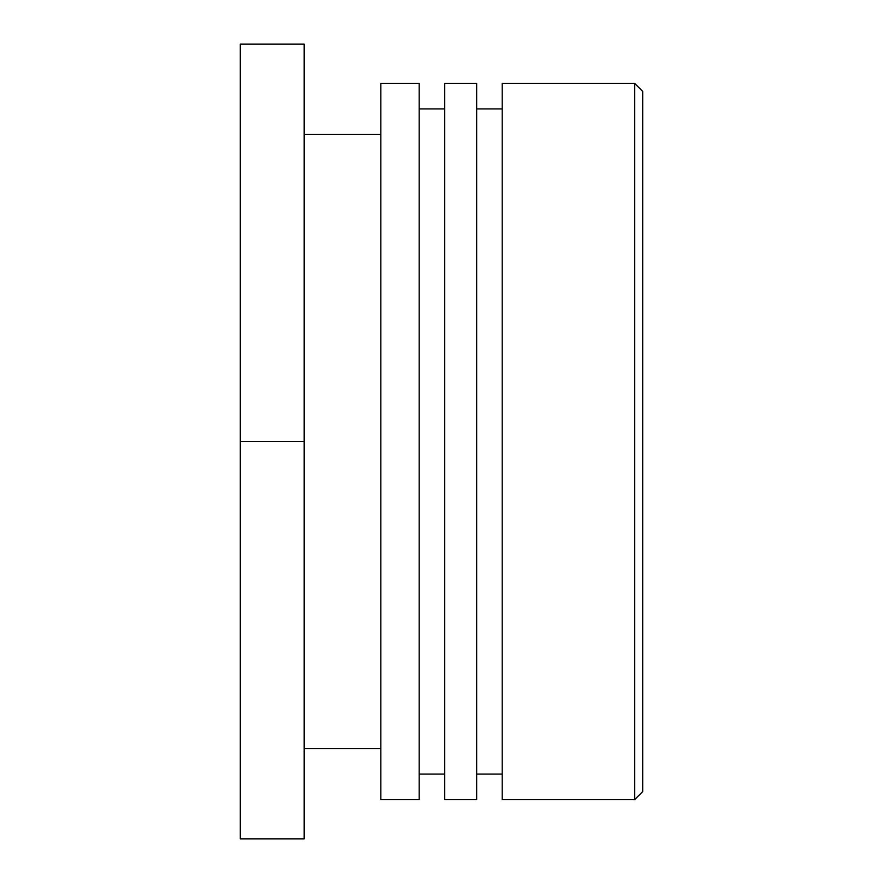 <?xml version="1.0" encoding="UTF-8"?>
<svg xmlns="http://www.w3.org/2000/svg" width="883" height="883" viewBox="0 0 883 883"><rect width="100%" height="100%" fill="white"/><g stroke="black" fill="none" stroke-linecap="round" stroke-linejoin="round"><path stroke-width="1.32" d="M642.692 441.5L642.692 91.435L634.645 83.377L634.645 799.623L642.692 791.565L642.692 441.5M634.645 83.377L502.206 83.377L502.206 799.623L634.645 799.623M502.206 108.929L476.654 108.929M476.654 799.623L476.654 83.377L444.723 83.377L444.723 799.623L476.654 799.623M444.723 108.929L419.171 108.929M419.171 799.623L419.171 83.377L380.838 83.377L380.838 799.623L419.171 799.623M380.838 134.481L304.182 134.481M304.182 441.5L304.182 44.15L240.308 44.15L240.308 441.5L304.182 441.5L304.182 838.85L240.308 838.85L240.308 441.5M502.206 774.071L476.654 774.071M444.723 774.071L419.171 774.071M380.838 748.519L304.182 748.519"/></g></svg>
